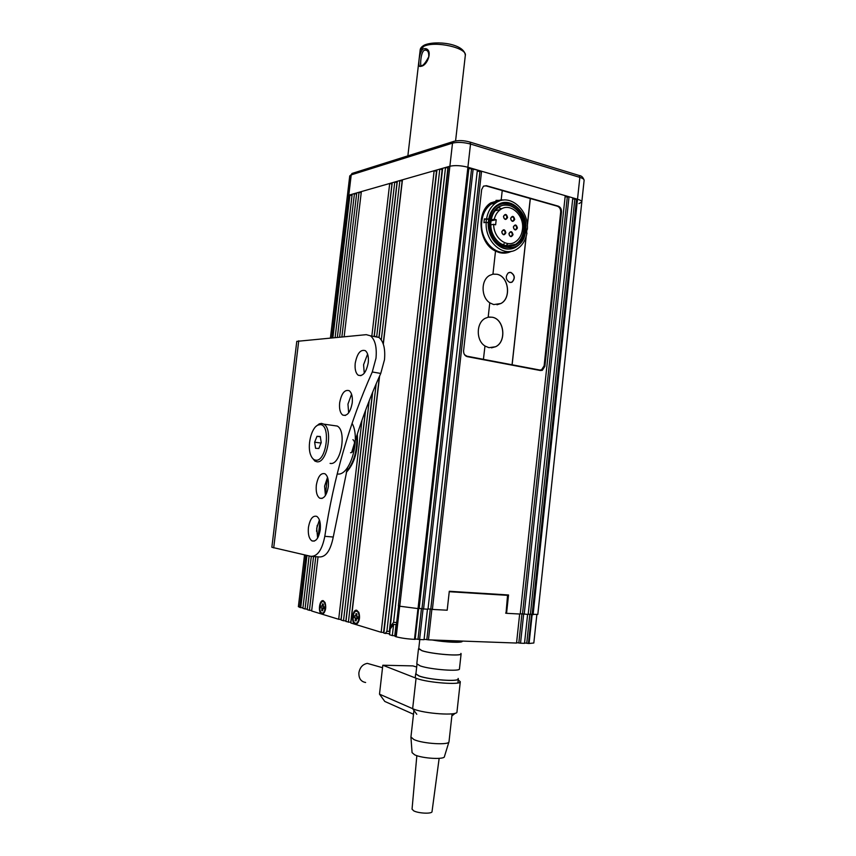 <?xml version="1.0" encoding="UTF-8"?>
<svg xmlns="http://www.w3.org/2000/svg" width="856" height="856" viewBox="0 0 856 856"><rect width="100%" height="100%" fill="white"/><g stroke="black" fill="none" stroke-linecap="round" stroke-linejoin="round"><path stroke-width="1.28" d="M321.76 613.966C317.715 613.046 319.341 599.254 323.322 600.719L325.055 602.592C326.361 607.225 325.762 610.927 323.268 613.688L321.76 613.966M355.229 624.217C350.778 623.189 352.469 608.723 356.845 610.317L358.878 612.575C360.173 617.294 359.552 621.049 357.005 623.853L355.229 624.217M574.825 199.341L577.511 199.234C580.432 200.122 581.866 201.042 581.812 202.005L537.814 614.426L530.399 614.266L574.825 199.341L572.718 198.72M528.195 614.148L531.565 614.533L528.462 643.477L529.062 643.498L532.143 614.662M567.293 197.137L569.026 196.762L572.814 197.864L528.163 614.458L522.502 613.848L567.293 197.137L565.142 196.516M520.255 613.731L523.658 614.116L520.534 643.188L524.514 643.338L527.606 614.426M520.223 614.041L506.559 613.324L508.539 594.973L449.293 591.271L447.185 610.21L432.387 609.429L481.564 171.232L565.238 195.66L520.223 614.041M505.629 613.099L506.559 613.324M311.702 610.424L309.423 610.317L315.789 556.7M318.1 537.194L319.93 521.753M392.069 184.04L389.705 183.473L361.35 191.594L344.155 336.675M383.317 344.144L402.448 179.824L434.142 170.74L436.806 171.307M389.17 633.686L383.863 633.119L436.956 169.937L439.791 169.124L442.499 169.681M391.727 626.913L390.229 626.849L442.648 168.311L445.527 167.487L448.266 168.044M399.741 606.219L398.34 605.845L448.426 166.653L449.882 166.235C454.985 165.155 460.988 165.486 467.9 167.241L468.96 167.551L419.13 608.734L399.741 606.219L449.882 166.235L348.799 195.189L352.03 195.414M468.853 168.45L477.38 170.002L427.989 609.205L423.57 608.969L473.175 168.782M477.274 170.911L479.906 171.671L481.564 171.232M347.311 196.302L348.799 195.189L331.796 337.788M335.124 337.489L352.18 194.216L354.448 193.563L356.588 194.13M339.607 337.082L356.738 192.91L359.039 192.258L361.211 192.825M374.233 336.547L392.219 182.745L394.755 182.028L397.152 182.596M379.069 337.553L397.302 181.29L399.87 180.562L402.299 181.13M379.615 375.987L350.853 623.008L381.166 632.295L383.937 632.488M372.713 392.027L345.931 621.499L350.928 622.408M346.006 620.9L343.502 620.75L369.204 400.779M365.63 410.131L341.084 620.012L343.502 620.75M341.159 619.423L338.687 619.273L361.992 420.2M318.047 556.871L311.638 610.991L338.687 619.273M313.542 556.528L307.229 609.643L309.423 610.317M307.293 609.087L305.057 608.98L311.306 556.411M309.123 555.929L302.885 608.316L305.057 608.98M302.949 607.76L300.734 607.653L306.962 555.448M305.881 555.202L299.664 607.332L300.734 607.653M299.664 607.332L298.38 606.594M434.142 170.74L381.166 632.295M399.87 180.562L381.295 339.928M376.18 383.788L348.381 622.248M558.198 206.136L486.39 185.688L483.458 186.191L481.661 189.572L463.599 350.671C463.503 353.849 464.733 355.839 467.258 356.642L540.457 370.53L542.34 370.306L544.887 366.325L561.504 212.085C561.59 209.078 560.487 207.088 558.198 206.136L557.556 206.275M385.221 633.536L386.88 631.311L389.33 631.407L442.124 169.788M439.791 169.124L386.88 631.311M390.229 626.849L393.589 622.344L396.681 622.483M445.527 167.487L393.589 622.344M376.715 336.419L394.755 182.028M341.876 336.879L359.039 192.258M317.255 525.295L316.538 531.276M337.36 337.285L354.448 193.563M332.898 337.692L349.922 194.868M576.57 198.966L532.1 614.662M569.026 196.762L524.204 614.244M346.273 472.394C354.545 463.46 358.236 450.673 357.316 434.067M327.463 477.434L325.344 495.314M371.836 336.087L389.705 183.473M511.203 245.094L510.058 246.271M345.867 620.857L372.51 392.508M378.94 337.457L397.002 182.638M341.041 619.38L365.459 410.602M374.115 336.526L391.952 184.083M398.404 605.342L447.87 168.161M389.33 631.407L390.047 630.455M383.606 632.391L436.464 171.403M432.387 609.429L430.782 609.023L479.906 171.671M519.667 614.009L516.543 643.049L428.449 639.849L431.873 609.301L428.021 608.873M423.57 608.969L421.987 608.552L471.528 169.231M427.465 609.172L424.041 639.689L419.601 639.528L423.067 608.841L419.173 608.413M350.757 622.355L379.39 376.49M383.199 343.78L402.127 181.183M540.008 370.445L540.757 370.038M512.648 245.704L513.643 244.666M533.085 614.715L577.511 199.234L467.9 167.241L418.017 608.68M330.427 337.917L347.333 196.174L348.799 195.189L351.217 174.881L349.73 176.09M581.812 201.952L584.124 180.295C584.188 179.279 582.754 178.305 579.844 177.385L577.511 199.234C580.432 200.122 581.866 201.042 581.812 202.005L578.913 203.61M449.882 166.235C454.985 165.155 460.988 165.486 467.9 167.241L470.522 144.043C463.62 142.235 457.628 141.925 452.514 143.123L351.217 174.881L351.966 173.479L453.327 141.529L452.514 143.123L449.882 166.235M425.528 48.621C432.954 49.948 427.786 64.981 421.516 66.212L419.954 66.479C417.632 66.736 419.205 50.814 423.538 48.781L425.528 48.621L426.042 50.14L424.362 50.237C420.917 51.884 420.2 63.954 420.895 65.323L421.173 65.559M419.954 66.479L420.745 65.612C422.49 66.479 425.154 63.547 428.728 56.828C428.899 53.543 428.353 51.478 427.069 50.654L426.042 50.14M337.317 473.935C349.933 476.717 361.082 438.946 352.062 423.292M356.834 435.565C357.337 450.834 353.892 462.818 346.498 471.506M350.532 452.696C354.213 453.316 356.374 441.471 352.897 439.706M271.866 547.273L310.856 556.325C317.458 556.582 322.102 549.905 324.809 536.305C333.637 477.776 349.462 423.003 372.274 371.975L375.998 358.204C376.972 347.194 375.142 339.736 370.498 335.83L366.293 334.664L296.786 341.362L271.866 547.209M374.671 336.269L378.908 337.435C383.595 341.341 385.446 348.767 384.483 359.734L380.76 373.441L372.274 371.975M317.63 538.039L316.72 528.259L319.395 519.924M308.428 527.51C309.958 519.025 312.74 515.312 316.784 516.371C319.652 518.511 320.807 522.952 320.262 529.704C318.721 538.189 315.95 541.912 311.937 540.885C309.027 538.724 307.86 534.272 308.428 527.51M325.419 495.506L324.595 486.144L327.527 477.338M316.324 485.224C317.929 476.46 320.829 472.651 325.013 473.796C327.762 475.904 328.854 480.195 328.308 486.679C326.692 495.453 323.803 499.273 319.663 498.16C316.87 496.041 315.757 491.729 316.324 485.224M364.26 373.237L363.575 364.72L367.609 354.084M355.219 363.254C357.166 353.389 360.526 349.195 365.319 350.66C367.802 352.736 368.786 356.706 368.262 362.57C366.293 372.435 362.944 376.651 358.204 375.206C355.679 373.12 354.684 369.139 355.219 363.254M348.66 412.86L347.953 404.128L351.559 394.167M339.65 402.844C341.458 393.407 344.647 389.352 349.195 390.689C351.752 392.765 352.768 396.82 352.233 402.866C350.404 412.325 347.226 416.39 342.721 415.074C340.132 412.988 339.104 408.911 339.65 402.844M324.809 536.305L333.252 537.033L347.504 467.633M351.709 452.364L354.545 442.852M355.304 440.401C362.516 417.247 371.001 394.926 380.76 373.441M333.252 537.033C330.544 550.568 325.879 557.213 319.224 556.956L312.429 556.443M333.412 425.507L337.264 426.053C347.076 431.028 340.731 465.45 330.405 463.428L330.095 463.396M316.228 426.235L319.267 423.859L321.471 423.388L323.793 424.137C333.466 429.113 327.099 463.781 316.902 461.769L314.912 461.095L311.969 457.553M320.037 424.651L317.993 425.079C311.317 427.583 306.887 446.169 310.771 455.21C312.001 458.27 313.681 459.918 315.8 460.164C326.607 462.026 331.101 424.052 320.037 424.651M321.214 442.584L320.283 436.474L316.988 436.314L314.644 442.199L315.564 448.287L318.849 448.501L321.214 442.584M320.326 436.763L316.988 436.314M321.032 443.044L314.644 442.199M510.85 272.411L508.389 272.786C505.211 276.563 505.661 279.773 509.748 282.426L512.155 282.073C515.365 278.328 514.927 275.108 510.85 272.411M510.861 282.501L511.995 282.095C515.216 278.35 514.777 275.129 510.69 272.433L509.523 272.369M489.771 302.842L493.719 304.575L500.856 303.527C511.578 298.316 508.785 276.392 497.079 274.273L492.949 274.155L489.546 275.461C480.837 280.105 480.986 297.31 489.771 302.789L488.177 317.212L485.277 318.293C476.096 322.723 475.904 340.57 484.978 345.985L483.426 359.349L512.134 364.784L526.194 236.363M496.994 304.768L500.781 303.538C511.503 298.327 508.71 276.402 497.004 274.284L493.227 274.102M484.978 346.027L488.947 347.675L495.56 346.755C506.848 341.822 504.387 319.117 492.318 317.234L488.177 317.202M491.515 347.846L495.485 346.755C506.773 341.833 504.312 319.127 492.243 317.244L489.151 317.052M495.506 251.14L499.476 252.616C503.692 253.633 507.694 253.183 511.492 251.279M483.672 186.052L485.994 185.891L502.237 190.514L501.209 199.78L490.745 202.883C475.679 212.17 478.857 243.746 495.517 251.086L492.949 274.155M501.209 199.78L503.606 200.069M501.83 200.336L496.009 200.39M512.134 364.784L539.697 370.017L541.581 369.792L544.127 365.822L560.68 212.16C560.766 209.153 559.663 207.173 557.374 206.21L530.335 198.517L527.35 225.77M526.568 232.928L526.954 229.376M464.53 354.705L466.937 356.192L483.501 359.338M466.927 356.556L539.515 370.027M527.317 225.342L530.249 198.528L502.237 190.556M505.843 253.023L510.112 251.482M512.059 364.784L526.076 236.748M526.494 232.918L526.879 229.397M501.755 208.768L498.288 207.623M490.991 221.329C491.804 215.124 494.329 210.48 498.588 207.409C509.791 198.945 526.076 213.904 523.69 230.029C522.845 236.513 520.148 241.285 515.58 244.324C504.591 252.071 488.648 237.433 490.991 221.329M490.884 221.158C493.238 194.109 528.248 204.081 524.396 230.071C522.502 256.629 487.235 247.898 490.884 221.158M491.205 219.864L494.265 219.222C495.335 214.92 497.422 211.689 500.514 209.517C510.315 202.144 524.546 215.22 522.46 229.344C521.721 235.004 519.367 239.177 515.387 241.841C506.485 248.069 493.388 237.658 493.698 224.304L490.852 224.893M495.752 209.923L497.871 210.095M489.632 220.816C485.727 249.556 523.583 258.876 525.605 230.392C529.736 202.53 492.179 191.787 489.632 220.816M488.904 220.773C486.272 238.888 504.195 255.334 516.543 246.667C521.7 243.243 524.749 237.882 525.691 230.564C528.387 212.416 510.037 195.564 497.411 205.14C492.649 208.596 489.814 213.807 488.904 220.773M501.766 231.741C503.499 228.841 504.869 229.205 505.875 232.811C504.152 235.71 502.782 235.346 501.766 231.741M505.158 232.768C505.008 230.799 504.173 230.039 502.665 230.489L501.873 231.901C502.023 233.881 502.857 234.64 504.366 234.191L505.158 232.768M508.945 233.624C510.668 230.735 512.027 231.088 513.022 234.683C511.31 237.572 509.951 237.219 508.945 233.624M512.305 234.64C512.155 232.682 511.332 231.923 509.844 232.361L509.042 233.784C509.192 235.742 510.016 236.502 511.503 236.063L512.305 234.64M510.636 218.334C512.348 215.466 513.707 215.83 514.702 219.425C512.99 222.303 511.642 221.929 510.636 218.334M513.985 219.382C513.835 217.413 513.001 216.654 511.503 217.103L510.732 218.505C510.893 220.474 511.717 221.233 513.215 220.784L513.985 219.382M513.354 226.915C515.066 224.047 516.414 224.411 517.409 227.996C515.708 230.874 514.36 230.51 513.354 226.915M516.692 227.953C516.543 225.995 515.729 225.235 514.242 225.674L513.45 227.086C513.6 229.044 514.424 229.804 515.9 229.365L516.692 227.953M503.467 216.386C505.2 213.519 506.57 213.882 507.576 217.499C505.843 220.377 504.484 220.003 503.467 216.386M506.848 217.456C506.688 215.466 505.853 214.706 504.345 215.166L503.574 216.568C503.735 218.558 504.569 219.318 506.078 218.858L506.848 217.456M502.419 202.883L496.951 205.247C492.189 208.704 489.354 213.904 488.455 220.869C486.326 236.138 499.016 251.6 510.979 248.754M486.208 222.239L483.929 222.721L484.357 218.901L488.69 218.965L488.262 222.785L486.208 222.239C484.624 241.852 503.863 258.223 517.013 249.096C522.278 245.672 525.595 240.322 526.964 233.035L525.391 232.618M499.315 201.096L491.205 204.038C485.951 207.858 482.816 213.604 481.821 221.276C479.274 239.188 495.196 256.757 508.753 251.578M508.806 246.346L509.769 245.351M505.468 245.972L508.261 243.586M504.195 243.853L502.301 244.816M491.055 220.805L496.191 219.735L495.624 224.818L493.698 224.304M494.265 219.222L496.191 219.735M525.83 228.884L527.371 229.301C529.04 209.634 509.256 192.75 495.774 202.99C490.991 206.435 487.952 211.571 486.636 218.419M527.371 229.301L525.777 229.601M488.69 218.965L486.401 219.446L486.037 222.282M486.401 219.446L484.357 218.901M351.859 451.872L352.501 451.7M353.774 445.398L353.935 447.207L353.239 447.164M356.214 623.243L358.14 622.569M358.696 612.179L356.888 611.334M355.347 623.2C358.921 624.613 360.579 612.896 357.016 611.441L356.727 611.323C353.143 609.996 351.527 621.649 355.09 623.104L355.347 623.2M357.755 618.139L354.181 617.679L357.765 618.043M357.722 618.449L356.642 618.407L357.69 618.717L357.904 616.844L356.856 616.534L356.909 613.859L355.978 613.592L356.877 614.191M356.77 616.192L354.395 615.817L354.181 617.679M356.685 615.828L355.743 615.699L355.978 613.592M356.599 618.492L355.401 618.556L355.165 620.664L356.182 620.151M356.642 618.407L356.085 620.942L355.165 620.664M355.219 617.989L355.401 618.556M322.712 613.046L324.317 612.554M324.948 602.346L323.45 601.693M321.877 613.003C325.13 614.308 326.714 603.084 323.461 601.779L323.215 601.682C319.941 600.452 318.4 611.623 321.653 612.917L321.877 613.003M324.103 608.177L320.84 607.76L324.114 608.092M324.071 608.466L323.087 608.423L324.039 608.712L324.253 606.925L323.29 606.637L323.365 604.09L322.519 603.844L323.333 604.39M323.215 606.337L321.054 605.984L320.84 607.76M323.14 605.984L322.284 605.855L322.519 603.844M323.033 608.53L321.963 608.584L321.717 610.585L322.648 610.135M323.087 608.423L322.562 610.842L321.717 610.585M321.792 608.038L321.963 608.584M418.616 608.712L415.149 639.368L414.486 639.346C407.242 638.961 401.154 638.105 396.21 636.778L395.087 636.436L398.575 605.909M506.024 613.196L507.555 595.348L504.837 594.749M449.24 591.71L507.555 595.348M536.84 614.736L533.823 642.995L529.062 643.498M524.557 642.942L528.462 643.477M516.585 642.653L520.534 643.188M424.084 639.272L428.449 639.849M415.203 638.951L419.601 639.528M392.315 635.591L389.555 634.745L390.229 628.925L393.589 624.431L392.315 635.591L395.162 635.794M389.769 632.894L388.999 633.922L389.63 634.114M393.589 624.431L396.05 624.538L396.521 623.906M396.05 624.538L394.776 635.676M529.853 614.233L526.772 643.027M521.957 613.816L518.843 642.738M430.268 608.99L426.855 639.379M421.462 608.53L418.028 639.058M418.734 648.869L419.782 639.539L418.734 648.869L422.147 650.731C432.323 654.166 462.015 656.466 460.87 653.77M418.787 648.409L421.933 650.721C432.237 654.198 462.272 656.531 461.117 653.802L460.913 653.395M416.797 663.764L420.232 665.904C430.504 669.595 460.582 671.832 459.458 668.846L461.106 653.877M415.909 673.94L416.99 664.299L415.909 673.94L419.301 676.037C429.445 679.835 459.19 681.975 458.099 678.862M415.963 673.405L415.652 673.907L419.087 676.037C429.359 679.878 459.458 682.039 458.345 678.894L458.142 678.433M410.944 736.995L413.94 739.573C423.014 743.821 449.828 745.362 449.015 741.638L452.096 713.84M410.934 737.273L412.078 752.649L414.657 754.821C422.361 758.587 445.088 759.818 444.467 756.469L448.908 742.002M412.057 809.102L413.63 810.793C418.381 813.489 432.387 814.056 432.034 811.552L439.149 758.363M432.141 639.988C445.452 642.353 462.903 643.059 462.251 641.251L462.251 641.251C462.903 643.059 445.452 642.353 432.141 639.988M458.228 679.974L460.303 681.686C461.545 685.207 428.225 682.831 416.915 678.541L382.814 665.23L379.497 694.163L384.793 701.438L413.502 714.246M460.293 681.783L456.976 711.892C458.153 715.98 424.758 713.829 413.469 709.036L379.497 694.163M365.619 682.489C360.932 681.654 358.685 678.412 358.889 672.763C359.895 667.413 362.698 664.288 367.299 663.368L372.178 664.759M461.01 641.101C461.587 642.76 445.858 642.182 433.382 640.031M382.814 665.23L412.881 665.893L416.679 667.059M560.669 212.256L561.504 212.085M544.042 366.357L544.887 366.325M485.769 185.838L486.39 185.688M579.844 177.385L470.522 144.043L470.062 142.107L579.319 175.534L579.844 177.385M353.068 173.126L349.74 175.94L347.333 196.174M454.493 141.154L453.327 141.529C458.292 140.117 463.866 140.309 470.062 142.107L469.473 141.925M578.677 175.33L579.319 175.534C581.588 175.79 583.193 177.385 584.124 180.295M455.585 140.908L465.29 55.629C467.858 47.99 435.105 40.542 423.827 46.331L420.146 50.247M273.695 547.904L298.744 340.784M466.937 356.192L466.156 356.235M539.697 370.017L538.146 370.07M417.953 608.68L414.486 639.346M396.21 636.778L399.688 606.198M416.786 714.279L412.646 708.693L416.07 678.23M304.543 554.902L298.37 606.658M540.168 370.38L542.34 370.306M357.733 622.933L357.005 623.853M324.007 612.8L323.268 613.688M407.873 155.856L420.189 49.883C420.317 48.171 421.73 46.556 424.437 45.058C435.479 40.253 464.476 43.421 465.322 55.394M370.498 335.83L378.908 337.435M342.721 415.074L345.353 415.46M358.204 375.206L360.943 375.666M319.663 498.16L322.134 498.417M311.937 540.885L314.366 541.078M317.993 425.079L319.267 423.859M337.264 426.053L323.793 424.137M500.514 209.517L495.11 210.704M515.58 244.324L505.81 246.057M504.366 234.191L503.371 234.384M511.503 236.063L510.529 236.245M513.215 220.784L512.252 220.987M515.9 229.365L514.948 229.558M506.078 218.858L505.104 219.061M495.774 202.99L491.205 204.038M357.883 611.484L357.016 611.441M324.296 601.822L323.461 601.779M461.02 641.037L460.913 641.968M416.786 663.871L418.488 648.837M415.214 677.888L415.652 673.907M410.923 737.134L413.93 710.437M412.046 809.177L416.84 755.655M457.896 682.96L458.335 678.99M451.85 715.969L455.274 713.23M367.299 663.368L382.525 667.701"/></g></svg>
